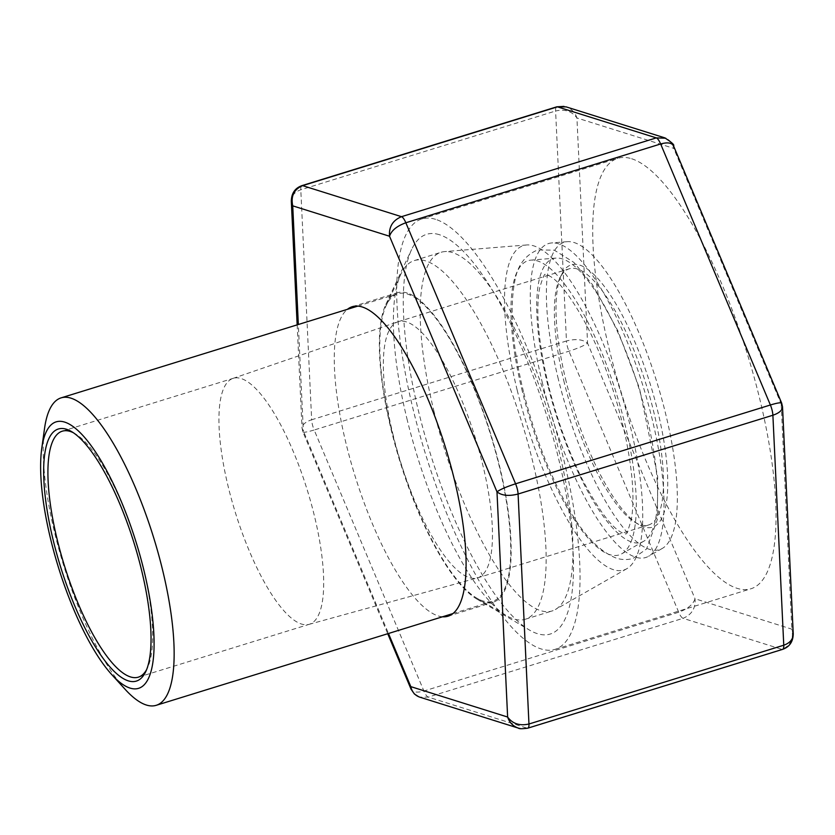<?xml version="1.0" encoding="UTF-8"?>
<svg xmlns="http://www.w3.org/2000/svg" width="835" height="835" viewBox="0 0 835 835"><rect width="100%" height="100%" fill="white"/><g stroke="black" fill="none" stroke-linecap="round" stroke-linejoin="round"><path stroke-width="0.63" stroke-dasharray="4.17 3.13" d="M125.125 689.313A160.915 47.094 72.8 0 1 55.162 534.786A160.915 47.094 72.8 0 1 44.516 428.605M73.355 432.728A128.736 37.679 72.8 0 1 75.108 433.689A128.736 37.679 72.8 0 1 136.293 543.042A128.736 37.679 72.8 0 1 147.524 667.854A128.736 37.679 72.8 0 1 146.605 669.628M228.498 487.849A128.736 37.679 72.8 0 1 232.955 378.412A128.736 37.679 72.8 0 1 233.278 378.307A128.736 37.679 72.8 0 1 307.301 490.166A128.736 37.679 72.8 0 1 309.336 624.277A128.736 37.679 72.8 0 1 309.013 624.371A128.736 37.679 72.8 0 1 228.498 487.849M393.306 435.776A134.091 39.245 72.8 0 1 397.951 321.778A134.091 39.245 72.8 0 1 398.295 321.663A134.091 39.245 72.8 0 1 475.397 438.177A134.091 39.245 72.8 0 1 477.526 577.883A134.091 39.245 72.8 0 1 477.182 577.987A134.091 39.245 72.8 0 1 393.306 435.776M564.324 382.889A134.091 39.245 72.8 0 1 559.721 278.483A134.091 39.245 72.8 0 1 569.303 268.786A134.091 39.245 72.8 0 1 646.405 385.3A134.091 39.245 72.8 0 1 648.534 525.006A134.091 39.245 72.8 0 1 635.153 522.407A134.091 39.245 72.8 0 1 564.324 382.889M566.193 381.647A137.316 40.184 72.8 0 1 561.485 274.725A137.316 40.184 72.8 0 1 650.246 384.11A137.316 40.184 72.8 0 1 638.723 524.505A137.316 40.184 72.8 0 1 566.193 381.647M558.344 379.184A160.915 47.094 72.8 0 1 567.341 241.67A160.915 47.094 72.8 0 1 656.853 382.075A160.915 47.094 72.8 0 1 662.218 548.48A160.915 47.094 72.8 0 1 558.344 379.184M542.5 383.369A164.338 48.096 72.8 0 1 551.695 242.943A164.338 48.096 72.8 0 1 643.107 386.323A164.338 48.096 72.8 0 1 648.597 556.267A164.338 48.096 72.8 0 1 542.5 383.369M547.76 385.018A148.546 43.472 72.8 0 1 556.068 258.088A148.546 43.472 72.8 0 1 638.691 387.69A148.546 43.472 72.8 0 1 643.649 541.299A148.546 43.472 72.8 0 1 547.76 385.018M522.418 391.719A154.016 45.08 72.8 0 1 531.029 260.113A154.016 45.08 72.8 0 1 616.7 394.485A154.016 45.08 72.8 0 1 621.845 553.762A154.016 45.08 72.8 0 1 522.418 391.719M517.168 390.07A169.808 49.693 72.8 0 1 526.666 244.968A169.808 49.693 72.8 0 1 621.115 393.118A169.808 49.693 72.8 0 1 626.782 568.729A169.808 49.693 72.8 0 1 517.168 390.07M434.158 412.02A187.729 54.943 72.8 0 1 441.13 252.274A187.729 54.943 72.8 0 1 444.658 251.596A187.729 54.943 72.8 0 1 549.086 415.392A187.729 54.943 72.8 0 1 555.348 609.54A187.729 54.943 72.8 0 1 552.06 610.98A187.729 54.943 72.8 0 1 434.158 412.02M407.323 420.329A187.729 54.943 72.8 0 1 400.894 274.151A187.729 54.943 72.8 0 1 414.296 260.572A187.729 54.943 72.8 0 1 522.251 423.689A187.729 54.943 72.8 0 1 525.215 619.278A187.729 54.943 72.8 0 1 506.49 615.635A187.729 54.943 72.8 0 1 407.323 420.329M391.74 430.703A160.915 47.094 72.8 0 1 386.229 305.412A160.915 47.094 72.8 0 1 397.721 293.774A160.915 47.094 72.8 0 1 490.249 433.584A160.915 47.094 72.8 0 1 492.796 601.231A160.915 47.094 72.8 0 1 476.743 598.11A160.915 47.094 72.8 0 1 391.74 430.703M442.508 616.783A161.99 47.407 72.8 0 1 354.885 475.449A161.99 47.407 72.8 0 1 347.433 309.315M631.615 158.733A225.283 65.934 72.8 0 1 753.671 375.593A225.283 65.934 72.8 0 1 750.926 588.779A225.283 65.934 72.8 0 1 621.386 393.034A225.283 65.934 72.8 0 1 617.827 158.337A225.283 65.934 72.8 0 1 631.615 158.733M435.609 219.344A225.283 65.934 -107.2 0 0 421.821 218.947A225.283 65.934 -107.2 0 0 425.391 453.645A225.283 65.934 -107.2 0 0 554.931 649.39A225.283 65.934 -107.2 0 0 557.676 436.204A225.283 65.934 -107.2 0 0 435.609 219.344M439.377 234.698A209.188 61.226 -107.2 0 0 411.645 249.446A209.188 61.226 -107.2 0 0 429.889 452.257A209.188 61.226 -107.2 0 0 529.307 629.966A209.188 61.226 -107.2 0 0 560.577 467.12A209.188 61.226 -107.2 0 0 439.377 234.698M407.313 293.033A161.99 47.407 -107.2 0 0 397.397 292.751A161.99 47.407 -107.2 0 0 385.833 304.462A161.99 47.407 -107.2 0 0 399.965 461.505A161.99 47.407 -107.2 0 0 476.952 599.123A161.99 47.407 -107.2 0 0 493.109 602.254A161.99 47.407 -107.2 0 0 495.082 448.959A161.99 47.407 -107.2 0 0 407.313 293.033M520.57 728.621L527.125 728.151L428.261 697.11A10.73 3.142 -107.2 0 1 423.909 691.025L314.169 430.004L568.969 351.211C578.123 348.237 584.323 345.554 587.569 343.164L695.023 598.758C695.785 608.13 691.797 614.654 683.061 618.317L781.925 649.359C790.547 645.664 793.845 638.921 791.83 629.152L695.023 598.758C693.154 604.446 687.716 608.934 678.709 612.232L423.909 691.025C417.375 692.852 413.137 692.34 411.185 689.47M793.25 634.569L791.83 629.152L781.184 403.952L782.478 406.447M563.98 106.379L566.193 106.901C571.474 108.738 575.054 112.433 576.922 117.965L587.569 343.164C582.799 339.354 575.764 338.624 566.464 340.972A10.73 3.142 -107.2 0 0 568.969 351.211L678.709 612.232A10.73 3.142 -107.2 0 0 683.061 618.317L428.261 697.11L419.838 697.173M781.696 403.18L781.184 403.952L673.73 148.359C672.728 143.526 670.087 140.144 665.819 138.224M673.532 145.874L673.73 148.359L576.922 117.965C572.017 111.253 564.909 108.926 555.599 110.992L566.464 340.972L311.664 419.765A10.73 3.142 -107.2 0 0 314.169 430.004C307.426 432.029 303.658 432.655 302.886 431.904L303.366 431.048L388.473 633.494M301.957 185.62A10.73 3.142 -107.2 0 0 300.798 189.785L311.664 419.765C305.433 421.873 302.228 424.66 302.03 428.136L303.366 431.048L298.335 324.502M556.757 106.828A10.73 3.142 -107.2 0 0 555.599 110.992L300.798 189.785C294.891 191.841 291.728 195.39 291.3 200.431M782.583 649.379A10.73 3.142 -107.2 0 1 781.925 649.359L527.125 728.151A10.73 3.142 -107.2 0 0 527.783 728.172M75.108 433.689L71.539 431.58M147.524 667.854L145.76 671.601M138.328 677.164L309.336 624.277M62.26 431.194L233.278 378.307M309.013 624.371L477.182 577.987M232.955 378.412L397.951 321.778M477.526 577.883L648.534 525.006M398.295 321.663L569.303 268.786M635.153 522.407L638.723 524.505M559.721 278.483L561.485 274.725M567.341 241.67L551.695 242.943M662.218 548.48L648.597 556.267M556.068 258.088L531.029 260.113M643.649 541.299L621.845 553.762M526.666 244.968L444.658 251.596M626.782 568.729L555.348 609.54M525.215 619.278L552.06 610.98M414.296 260.572L441.13 252.274M476.743 598.11L506.49 615.635M386.229 305.412L400.894 274.151M452.914 613.568L492.796 601.231M357.839 306.101L397.721 293.774M548.491 385.582C538.471 342.882 535.517 310.338 539.65 287.95C542.729 277.7 544.618 273.222 545.318 274.517L548.136 275.32C558.062 279.537 571.119 296.655 587.329 326.673C604.06 360.042 616.794 396.771 625.54 436.862C632.742 472.203 634.704 499.549 631.427 518.89C628.285 530.204 626.302 535.183 625.478 533.815L622.524 532.949C612.399 528.492 599.217 511.051 582.955 480.647C568.666 452.069 557.175 420.37 548.491 385.582M523.482 391.719C512.179 345.199 509.35 308.011 514.986 280.174C517.721 265.217 525.288 255.134 537.698 249.926L554.273 250.145L573.875 262.399L592.328 284.443L617.848 330.754L639.453 388.223L657.688 476.712L657.416 519.276L646.551 548.981L633.097 558.406C627.409 560.034 621.793 559.93 616.261 558.104C598.444 551.131 581.661 532.939 565.932 503.526C548.136 470.898 533.982 433.626 523.482 391.719M554.931 649.39L750.926 588.779M421.821 218.947L617.827 158.337M476.952 599.123L529.307 629.966M385.833 304.462L411.645 249.446M448.03 616.199L493.109 602.254M352.318 306.685L397.397 292.751M419.755 697.141L418.742 696.776M297.156 324.867L302.04 428.167L302.896 431.893L387.732 633.723"/><path stroke-width="1.25" d="M50.977 540.527A139.455 40.811 72.8 0 1 41.75 448.51A139.455 40.811 72.8 0 1 100.075 459.104A139.455 40.811 72.8 0 1 153.786 632.773A139.455 40.811 72.8 0 1 111.619 674.45A139.455 40.811 72.8 0 1 50.977 540.527M41.75 448.51L44.516 428.605A160.915 47.094 72.8 0 1 61.132 397.857A160.915 47.094 72.8 0 1 153.661 537.677A160.915 47.094 72.8 0 1 156.208 705.314A160.915 47.094 72.8 0 1 125.125 689.313L111.619 674.45M53.471 541.31A131.951 38.619 72.8 0 1 71.539 431.58A131.951 38.619 72.8 0 1 134.247 543.679A131.951 38.619 72.8 0 1 145.76 671.601A131.951 38.619 72.8 0 1 53.471 541.31M146.605 669.628A128.736 37.679 72.8 0 1 138.328 677.164A128.736 37.679 72.8 0 1 57.479 540.736A128.736 37.679 72.8 0 1 62.26 431.194A128.736 37.679 72.8 0 1 73.355 432.728M347.433 309.315A161.99 47.407 72.8 0 1 352.318 306.685A161.99 47.407 72.8 0 1 362.233 306.977A161.99 47.407 72.8 0 1 450.002 462.903A161.99 47.407 72.8 0 1 448.03 616.199A161.99 47.407 72.8 0 1 442.508 616.783M793.24 633.838L782.52 406.833L781.664 403.107C780.892 402.345 777.124 402.971 770.381 404.996L660.642 143.975L405.841 222.768C396.834 226.066 391.396 230.554 389.538 236.242L496.982 491.836C500.238 489.446 506.427 486.763 515.581 483.799L770.381 404.996A10.73 3.142 -107.2 0 1 772.886 415.235L518.086 494.028C508.797 496.376 501.762 495.646 496.982 491.836L507.628 717.035C509.496 722.567 513.076 726.262 518.358 728.11L419.755 697.152C414.922 695.419 411.947 691.912 410.82 686.641L507.628 717.035C512.533 723.747 519.652 726.074 528.962 724.008L783.762 645.215C790.004 643.002 793.156 639.213 793.24 633.838L793.24 633.765C793.104 641.687 789.555 646.895 782.583 649.379A10.73 3.142 -107.2 0 0 783.762 645.215L772.886 415.235C779.118 413.127 782.322 410.34 782.52 406.864L782.478 406.447M291.3 200.431L292.73 205.848L389.538 236.242C388.766 226.87 392.753 220.346 401.499 216.682A10.73 3.142 -107.2 0 1 405.841 222.768L515.581 483.799A10.73 3.142 -107.2 0 1 518.086 494.028L528.962 724.008A10.73 3.142 -107.2 0 1 527.793 728.172C522.021 728.924 518.879 728.903 518.358 728.099L520.57 728.621M411.185 689.47L410.82 686.641L388.473 633.494M665.819 138.224L656.3 137.89A10.73 3.142 -107.2 0 1 660.642 143.975C667.447 142.086 671.747 142.712 673.521 145.833L781.696 403.18M563.98 106.379L556.768 106.828A10.73 3.142 -107.2 0 1 557.425 106.849L302.625 185.641L401.499 216.682L656.3 137.89L557.425 106.849L566.182 106.89L664.723 137.827M673.521 145.833L673.532 145.874C674.753 145.102 671.851 142.43 664.796 137.859M556.768 106.828L301.967 185.62A10.73 3.142 -107.2 0 1 302.625 185.641C294.003 189.336 290.705 196.079 292.73 205.848L298.335 324.502M156.208 705.314L452.914 613.568M61.132 397.857L357.839 306.101M527.783 728.172L782.583 649.379M418.742 696.776L414.39 694L411.029 689.125M387.732 633.723L411.039 689.167M291.311 201.162L297.156 324.867M301.967 185.62C294.995 188.105 291.446 193.313 291.332 201.235"/></g></svg>
